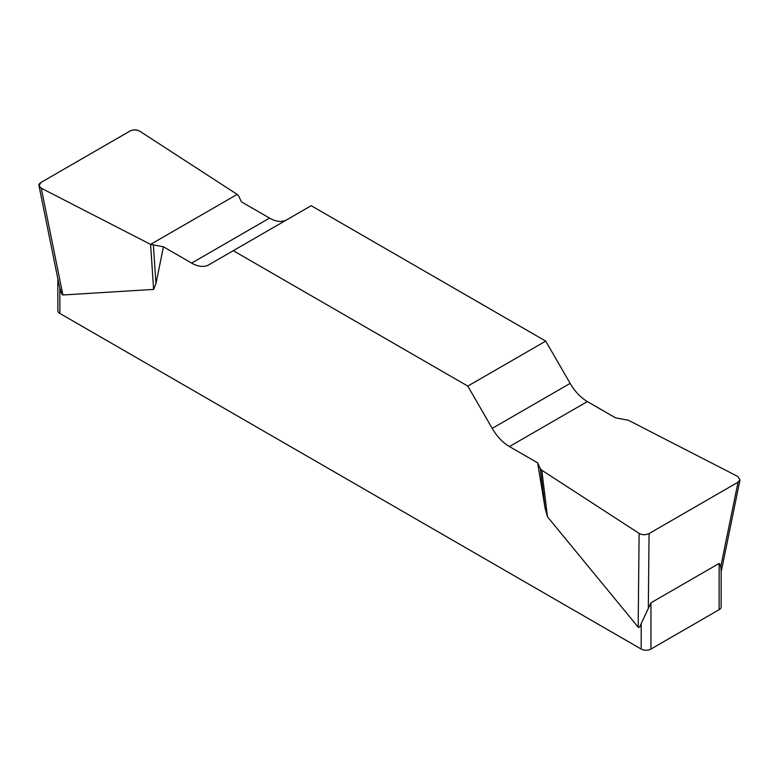 <?xml version="1.0" encoding="UTF-8"?>
<svg xmlns="http://www.w3.org/2000/svg" width="779" height="779" viewBox="0 0 779 779"><rect width="100%" height="100%" fill="white"/><g stroke="black" fill="none" stroke-linecap="round" stroke-linejoin="round"><path stroke-width="1.17" d="M615.556 417.846L587.366 401.575A34.442 19.884 60 0 1 570.15 383.395L545.728 341.105L311.201 205.695L233.272 250.692L467.799 386.092L492.211 428.392A34.442 19.884 -120 0 0 509.437 446.562L537.627 462.843L540.314 468.646L541.824 470.263L639.121 533.381C642.363 535.085 645.674 535.134 649.073 533.557L738.044 482.191L740.001 479.864L737.742 476.446L628.41 420.271L615.556 417.846M286.711 219.844A34.442 19.884 60 0 1 269.563 218.091L241.383 201.819L238.686 196.006L237.176 194.39L139.879 131.271C136.637 129.577 133.326 129.518 129.927 131.096L40.956 182.461L38.999 185.714L41.258 188.206L150.59 244.382L163.444 246.807L191.634 263.088A34.442 19.884 -120 0 0 208.85 264.792L233.272 250.692M721.15 570.062L721.15 606.88A6.884 3.973 180 0 1 719.134 609.684L650.942 649.063A6.884 3.973 180 0 1 641.195 649.063L641.195 623.648C639.997 626.91 638.994 628.069 638.167 627.124L547.452 516.789L545.105 508.249L537.627 462.843M163.444 246.807L155.966 283.585L153.619 289.418L62.895 294.988C62.077 294.988 61.064 292.661 59.866 288.016L59.866 313.431A6.884 3.973 180 0 1 57.85 310.617L57.85 278.765M641.195 649.063L59.866 313.431M641.195 623.648L650.942 602.8L719.134 563.431L720.77 566.537L721.111 570.257M59.009 284.423L59.866 288.016M545.728 341.105L467.799 386.092M153.385 245.258L155.966 283.585M150.59 244.382L153.619 289.418M540.314 468.646L545.105 508.249M541.824 470.263L547.452 516.789M41.287 188.226C38.122 186.347 38.025 184.419 40.995 182.442L129.889 131.125C133.316 129.402 136.656 129.46 139.908 131.291L237.176 194.39L150.59 244.382L41.287 188.226M650.942 602.8L650.942 649.063M719.134 609.684L719.134 563.431M492.211 428.392L570.15 383.395M587.366 401.575L509.437 446.562M191.634 263.088L269.563 218.091M41.258 188.206L62.895 294.988M638.167 627.124L639.121 533.381M720.77 566.537L738.044 482.191M649.073 533.557L648.313 608.37M39.057 185.996L58.98 284.325M739.953 480.137L721.15 571.952"/></g></svg>
